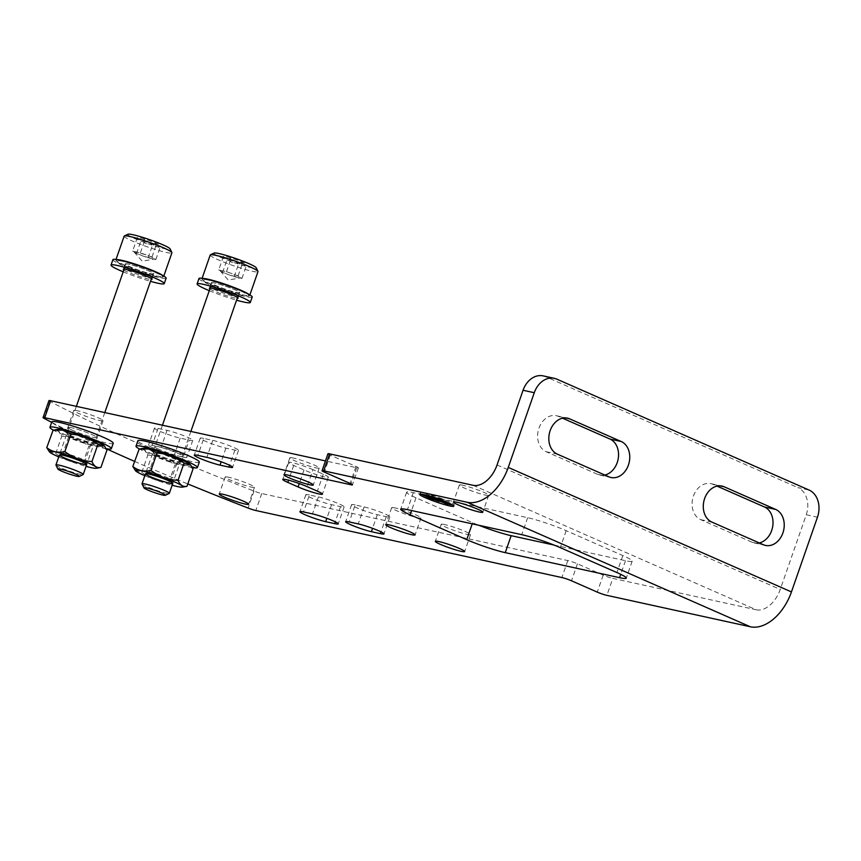 <?xml version="1.0" encoding="UTF-8"?>
<svg xmlns="http://www.w3.org/2000/svg" width="861" height="861" viewBox="0 0 861 861"><rect width="100%" height="100%" fill="white"/><g stroke="black" fill="none" stroke-linecap="round" stroke-linejoin="round"><path stroke-width="0.65" stroke-dasharray="4.3 3.23" d="M473.087 485.292L756.27 609.803L612.817 578.388L606.897 595.36M756.27 609.803A25.292 15.875 -66.3 0 0 780.238 589.473L806.251 514.77A21.676 16.736 102.4 0 0 797.899 487.606L809.103 490.07M183.264 457.073A15.53 1.518 -160.8 0 0 186.859 457.32A15.53 1.518 -160.8 0 0 177.57 452.563A15.53 1.518 -160.8 0 0 161.125 447.343L152.149 445.374A15.53 1.518 -160.8 0 0 148.555 445.137A15.53 1.518 -160.8 0 0 157.843 449.883A15.53 1.518 -160.8 0 0 174.299 455.114L183.264 457.073L189.172 440.1A15.53 1.518 -160.8 0 0 192.767 440.337A15.53 1.518 -160.8 0 0 183.479 435.591A15.53 1.518 -160.8 0 0 167.034 430.36L158.069 428.401A15.53 1.518 -160.8 0 0 154.463 428.154A15.53 1.518 -160.8 0 0 163.762 432.911A15.53 1.518 -160.8 0 0 180.207 438.131L189.172 440.1M71.463 427.702A15.53 1.518 -160.8 0 0 67.858 427.465A15.53 1.518 -160.8 0 0 82.032 433.998A15.53 1.518 -160.8 0 0 97.196 437.679A15.53 1.518 -160.8 0 0 87.908 432.932A15.53 1.518 -160.8 0 0 71.463 427.702M51.66 422.342A444.341 43.362 -160.8 0 0 106.29 448.753M134.596 461.399A444.341 43.362 -160.8 0 0 187.806 483.947M395.264 507.958A15.53 1.518 -160.8 0 0 391.658 507.71A15.53 1.518 -160.8 0 0 405.832 514.254A15.53 1.518 -160.8 0 0 420.997 517.935A15.53 1.518 -160.8 0 0 411.709 513.188A15.53 1.518 -160.8 0 0 395.264 507.958M312.995 469.654A15.53 1.518 -160.8 0 0 297.497 464.057A15.53 1.518 -160.8 0 0 288.683 462.443A15.53 1.518 -160.8 0 0 293.719 465.435L304.008 469.966A15.53 1.518 -160.8 0 0 319.506 475.563A15.53 1.518 -160.8 0 0 328.321 477.188A15.53 1.518 -160.8 0 0 323.284 474.185L312.995 469.654L307.076 486.637M355.173 504.966A15.53 1.518 -160.8 0 0 351.568 504.729A15.53 1.518 -160.8 0 0 360.856 509.475A15.53 1.518 -160.8 0 0 377.312 514.706L386.277 516.665A15.53 1.518 -160.8 0 0 389.872 516.912A15.53 1.518 -160.8 0 0 380.584 512.166A15.53 1.518 -160.8 0 0 364.138 506.935L355.173 504.966L349.254 521.949M309.443 494.957A15.53 1.518 -160.8 0 0 305.838 494.72A15.53 1.518 -160.8 0 0 315.137 499.466A15.53 1.518 -160.8 0 0 331.582 504.686L340.547 506.655A15.53 1.518 -160.8 0 0 344.142 506.892A15.53 1.518 -160.8 0 0 334.854 502.146A15.53 1.518 -160.8 0 0 318.409 496.915L309.443 494.957L303.524 511.929M203.799 438.41A15.53 1.518 -160.8 0 0 200.193 438.174A15.53 1.518 -160.8 0 0 209.481 442.92A15.53 1.518 -160.8 0 0 225.937 448.15L234.902 450.109A15.53 1.518 -160.8 0 0 238.497 450.357A15.53 1.518 -160.8 0 0 229.209 445.6A15.53 1.518 -160.8 0 0 212.764 440.38L203.799 438.41L197.879 455.394M444.836 524.607A15.53 1.518 -160.8 0 0 441.23 524.371A15.53 1.518 -160.8 0 0 455.404 530.903A15.53 1.518 -160.8 0 0 470.569 534.584A15.53 1.518 -160.8 0 0 461.281 529.838A15.53 1.518 -160.8 0 0 444.836 524.607M77.372 410.729A15.53 1.518 -160.8 0 0 73.766 410.482A15.53 1.518 -160.8 0 0 87.94 417.025A15.53 1.518 -160.8 0 0 103.105 420.706A15.53 1.518 -160.8 0 0 93.817 415.949A15.53 1.518 -160.8 0 0 77.372 410.729M228.746 477.285A15.53 1.518 -160.8 0 0 225.141 477.037A15.53 1.518 -160.8 0 0 239.315 483.581A15.53 1.518 -160.8 0 0 254.479 487.261A15.53 1.518 -160.8 0 0 245.191 482.515A15.53 1.518 -160.8 0 0 228.746 477.285M293.45 458.052A15.53 1.518 -160.8 0 0 289.856 457.804A15.53 1.518 -160.8 0 0 304.03 464.348A15.53 1.518 -160.8 0 0 319.194 468.029A15.53 1.518 -160.8 0 0 309.906 463.283A15.53 1.518 -160.8 0 0 293.45 458.052M462.949 485.281A15.53 1.518 -160.8 0 0 459.354 485.044A15.53 1.518 -160.8 0 0 473.528 491.588A15.53 1.518 -160.8 0 0 488.693 495.258A15.53 1.518 -160.8 0 0 479.405 490.512A15.53 1.518 -160.8 0 0 462.949 485.281M554.043 545.056L625.484 560.705A28.897 2.82 -160.8 0 0 632.178 561.157A28.897 2.82 -160.8 0 0 622.826 555.582L566.183 530.677A28.897 2.82 -160.8 0 0 527.664 517.698L413.345 492.653A28.897 2.82 -160.8 0 0 406.64 492.212A28.897 2.82 -160.8 0 0 416.003 497.787L472.635 522.692A28.897 2.82 -160.8 0 0 478.867 525.275M48.959 400.613A7.222 0.71 -160.8 0 0 49.884 401.334A444.341 43.362 -160.8 0 0 254.006 491.082A7.222 0.71 -160.8 0 0 261.733 493.547L567.808 560.576A7.222 0.71 -160.8 0 1 577.44 563.815L603.184 575.137A7.222 0.71 -160.8 0 0 612.817 578.388M327.955 453.758A7.222 0.71 -160.8 0 0 330.29 455.157L356.034 466.468A7.222 0.71 -160.8 0 1 358.38 467.867A7.222 0.71 -160.8 0 1 356.702 467.749L325.458 460.915M543.151 375.88A21.676 16.736 102.4 0 1 545.605 376.688L797.899 487.606M759.284 542.936A18.781 14.508 102.4 0 1 754.279 542.968A18.781 14.508 102.4 0 1 752.148 542.269L700.66 519.635A18.781 14.508 102.4 0 1 692.987 497.475A18.781 14.508 102.4 0 1 710.82 483.634A18.781 14.508 102.4 0 1 712.951 484.323L717.019 486.11M604.82 475.024A18.781 14.508 102.4 0 1 599.816 475.057A18.781 14.508 102.4 0 1 597.685 474.357L546.197 451.724A18.781 14.508 102.4 0 1 538.523 429.553A18.781 14.508 102.4 0 1 556.357 415.712A18.781 14.508 102.4 0 1 558.488 416.412L562.556 418.198M449.141 502.759L437.818 497.787L449.141 502.759L448.667 504.115M450.034 502.964L449.829 503.567M437.818 497.787L437.506 498.659M438.712 497.981L438.367 498.96M448.129 503.104L431.652 495.861L448.129 503.104L447.655 504.471M449.022 503.308L448.742 504.137M431.652 495.861L431.383 496.646M432.556 496.065L432.254 496.915M427.723 496.711L437.27 499.025L436.796 500.381M437.27 499.025L447.053 503.33L446.579 504.686M428.746 497.163L428.283 498.519M447.053 503.33L427.357 494.472L436.236 498.573L435.763 499.929M436.236 498.573L429.144 497.023M426.453 494.268L426.152 495.15M427.357 494.472L427.034 495.376M447.946 503.524L447.623 504.449M452.542 504.998A18.059 1.765 -160.8 0 0 454.264 504.837A18.059 1.765 -160.8 0 0 443.458 499.315A18.059 1.765 -160.8 0 0 424.333 493.235A18.059 1.765 -160.8 0 0 420.146 492.955A18.059 1.765 -160.8 0 0 421.395 494.149M427.573 497.12A18.059 1.765 -160.8 0 0 435.009 499.993M439.175 501.436A18.059 1.765 -160.8 0 0 448.699 504.234M72.894 430.457A15.53 1.518 19.2 0 1 67.858 427.465A15.53 1.518 19.2 0 1 83.022 431.135A15.53 1.518 19.2 0 1 97.196 437.679A15.53 1.518 19.2 0 1 88.382 436.053A15.53 1.518 19.2 0 1 72.894 430.457M71 435.892A15.53 1.518 19.2 0 1 65.963 432.889A15.53 1.518 19.2 0 1 81.138 436.57A15.53 1.518 19.2 0 1 95.302 443.114A15.53 1.518 19.2 0 1 86.487 441.489A15.53 1.518 19.2 0 1 71 435.892M113.232 443.264A32.514 3.175 19.2 0 1 94.785 439.874A32.514 3.175 19.2 0 1 62.358 428.154A32.514 3.175 19.2 0 1 51.821 421.879M106.258 448.678A32.514 3.175 19.2 0 1 60.464 433.589A32.514 3.175 19.2 0 1 53.404 430.177M57.353 429.456A25.163 2.454 -160.8 0 0 79.825 440.326A25.163 2.454 -160.8 0 0 104.192 445.761M70.344 433.47A14.454 1.41 -160.8 0 0 67.007 433.406A14.454 1.41 -160.8 0 0 80.17 439.336A14.454 1.41 -160.8 0 0 94.172 442.866A14.454 1.41 -160.8 0 0 86.261 438.583A14.454 1.41 -160.8 0 0 70.344 433.47M106.958 450.099C101.878 445.998 95.829 444.674 88.834 446.138C80.805 440.057 71.786 436.753 61.755 436.226C59.743 431.469 56.761 429.488 52.79 430.285M49.066 451.444L55.717 453.575C63.746 459.645 72.765 462.949 82.796 463.476C87.876 467.588 93.914 468.911 100.909 467.448M82.796 463.476L88.834 446.138M55.717 453.575L61.755 436.226M58.763 456.879A25.163 2.454 -160.8 0 0 80.794 464.854A25.163 2.454 -160.8 0 0 86.057 466.382M71.398 436.904A11.71 1.141 -160.8 0 0 68.676 436.721A11.71 1.141 -160.8 0 0 68.697 436.85A11.71 1.141 -160.8 0 0 79.363 441.661A11.71 1.141 -160.8 0 0 90.706 444.513A11.71 1.141 -160.8 0 0 90.803 444.427A11.71 1.141 -160.8 0 0 83.797 440.843A11.71 1.141 -160.8 0 0 71.398 436.904M65.619 453.489A11.71 1.141 -160.8 0 0 62.993 453.22A11.71 1.141 -160.8 0 0 62.907 453.306A11.71 1.141 -160.8 0 0 73.594 458.235A11.71 1.141 -160.8 0 0 85.024 461.012A11.71 1.141 -160.8 0 0 85.013 460.883A11.71 1.141 -160.8 0 0 77.512 457.234A11.71 1.141 -160.8 0 0 65.619 453.489M158.962 449.313A15.53 1.518 19.2 0 1 153.936 446.31A15.53 1.518 19.2 0 1 169.1 449.991A15.53 1.518 19.2 0 1 183.275 456.534A15.53 1.518 19.2 0 1 174.46 454.909A15.53 1.518 19.2 0 1 158.962 449.313M157.068 454.737A15.53 1.518 19.2 0 1 152.042 451.745A15.53 1.518 19.2 0 1 167.206 455.426A15.53 1.518 19.2 0 1 181.38 461.959A15.53 1.518 19.2 0 1 172.566 460.344A15.53 1.518 19.2 0 1 157.068 454.737M199.311 462.109A32.514 3.175 19.2 0 1 180.853 458.719A32.514 3.175 19.2 0 1 148.426 446.999A32.514 3.175 19.2 0 1 137.9 440.724M192.337 467.534A32.514 3.175 19.2 0 1 146.542 452.434A32.514 3.175 19.2 0 1 139.482 449.022M143.432 448.301A25.163 2.454 -160.8 0 0 165.904 459.171A25.163 2.454 -160.8 0 0 190.27 464.617M156.411 452.326A14.454 1.41 -160.8 0 0 153.086 452.251A14.454 1.41 -160.8 0 0 166.248 458.181A14.454 1.41 -160.8 0 0 180.25 461.711A14.454 1.41 -160.8 0 0 172.329 457.428A14.454 1.41 -160.8 0 0 156.411 452.326M193.025 468.954C187.946 464.843 181.908 463.519 174.912 464.983C166.883 458.902 157.854 455.609 147.834 455.082C145.821 450.314 142.84 448.333 138.869 449.141M135.134 470.3L141.785 472.42C149.814 478.501 158.844 481.805 168.874 482.332C173.954 486.443 179.992 487.767 186.988 486.304M168.874 482.332L174.912 464.983M141.785 472.42L147.834 455.082M144.842 475.724A25.163 2.454 -160.8 0 0 166.873 483.699A25.163 2.454 -160.8 0 0 172.125 485.238M157.466 455.76A11.71 1.141 -160.8 0 0 154.754 455.577A11.71 1.141 -160.8 0 0 154.776 455.695A11.71 1.141 -160.8 0 0 165.441 460.506A11.71 1.141 -160.8 0 0 176.785 463.369A11.71 1.141 -160.8 0 0 176.871 463.283A11.71 1.141 -160.8 0 0 169.875 459.699A11.71 1.141 -160.8 0 0 157.466 455.76M151.697 472.345A11.71 1.141 -160.8 0 0 149.071 472.076A11.71 1.141 -160.8 0 0 148.985 472.162A11.71 1.141 -160.8 0 0 159.662 477.091A11.71 1.141 -160.8 0 0 171.102 479.857A11.71 1.141 -160.8 0 0 171.081 479.738A11.71 1.141 -160.8 0 0 163.59 476.09A11.71 1.141 -160.8 0 0 151.697 472.345M137.373 237.507L137.964 239.38L141.215 240.058C144.336 243.512 148.21 244.933 152.817 244.298C154.689 246.913 157.272 247.484 160.587 245.998L160.695 245.966A12.517 1.216 -160.8 0 0 156.745 243.459C152.182 244.104 148.318 242.684 145.132 239.207C141.839 240.693 139.256 240.122 137.373 237.507A12.517 1.216 -160.8 0 0 137.179 237.776A12.517 1.216 -160.8 0 0 141.215 240.058A12.517 1.216 -160.8 0 0 152.817 244.298A12.517 1.216 -160.8 0 0 160.587 245.998C158.596 247.215 157.315 246.364 156.745 243.459A12.517 1.216 -160.8 0 0 145.132 239.207A12.517 1.216 -160.8 0 0 137.373 237.507L132.637 251.089L146.209 254.91L152.01 257.041L155.852 259.581L142.28 255.76A10.838 1.055 -160.8 0 0 151.966 258.731A10.838 1.055 -160.8 0 0 154.27 259.021A10.838 1.055 -160.8 0 0 153.936 258.311A10.838 1.055 -160.8 0 0 146.209 254.91A10.838 1.055 -160.8 0 0 136.522 251.939A10.838 1.055 -160.8 0 0 134.101 251.993A10.838 1.055 -160.8 0 0 134.564 252.359L132.637 251.089M155.852 259.581L160.587 245.998A12.517 1.216 -160.8 0 0 160.695 245.966M127.998 234.224A22.397 2.185 -160.8 0 0 148.253 243.824A22.397 2.185 -160.8 0 0 170.101 248.883M124.145 236.162A25.292 2.465 -160.8 0 0 147.22 246.806A25.292 2.465 -160.8 0 0 171.909 252.79M116.967 259.602A25.292 2.465 -160.8 0 0 115.869 259.925A25.292 2.465 -160.8 0 0 115.912 260.194A25.292 2.465 -160.8 0 0 138.944 270.569A25.292 2.465 -160.8 0 0 163.439 276.747A25.292 2.465 -160.8 0 0 163.633 276.553A25.292 2.465 -160.8 0 0 162.977 275.628M122.014 261.217A24.56 2.4 -160.8 0 0 116.353 261.098A24.56 2.4 -160.8 0 0 138.729 271.183A24.56 2.4 -160.8 0 0 162.525 277.177A24.56 2.4 -160.8 0 0 149.071 269.902A24.56 2.4 -160.8 0 0 122.014 261.217M128.967 264.273A14.809 1.442 -160.8 0 0 125.523 264.058A14.809 1.442 -160.8 0 0 139.041 270.279A14.809 1.442 -160.8 0 0 153.506 273.798A14.809 1.442 -160.8 0 0 144.702 269.278A14.809 1.442 -160.8 0 0 128.967 264.273M127.805 268.46A14.454 1.41 -160.8 0 0 124.458 268.245A14.454 1.41 -160.8 0 0 124.447 268.255A14.454 1.41 -160.8 0 0 137.631 274.325A14.454 1.41 -160.8 0 0 151.74 277.759A14.454 1.41 -160.8 0 0 151.74 277.748A14.454 1.41 -160.8 0 0 143.098 273.324A14.454 1.41 -160.8 0 0 127.805 268.46M55.965 465.123A14.454 1.41 -160.8 0 0 69.128 471.053A14.454 1.41 -160.8 0 0 83.13 474.572M134.564 252.359A10.838 1.055 -160.8 0 0 142.28 255.76L134.564 252.359M148.092 257.88L152.817 244.298M136.479 253.64L141.215 240.058M140.408 252.79L145.132 239.207M152.01 257.041L156.745 243.459M123.833 270.02A15.175 1.485 -160.8 0 0 137.136 275.746A15.175 1.485 -160.8 0 0 151.127 279.534M128.709 264.166A15.175 1.485 -160.8 0 0 125.189 263.929A15.175 1.485 -160.8 0 0 139.03 270.322A15.175 1.485 -160.8 0 0 153.85 273.906A15.175 1.485 -160.8 0 0 144.766 269.267A15.175 1.485 -160.8 0 0 128.709 264.166M123.198 271.828A28.176 2.744 -160.8 0 0 150.492 281.332M112.909 259.656A28.176 2.744 -160.8 0 0 138.61 271.516A28.176 2.744 -160.8 0 0 166.13 278.189M223.451 256.363L224.043 258.225L227.282 258.903C230.414 262.368 234.289 263.778 238.895 263.154C240.757 265.769 243.351 266.329 246.655 264.854L246.773 264.811A12.517 1.216 -160.8 0 0 242.813 262.304C238.26 262.949 234.386 261.54 231.211 258.063C227.917 259.548 225.324 258.978 223.451 256.363A12.517 1.216 -160.8 0 0 223.247 256.621A12.517 1.216 -160.8 0 0 227.282 258.903A12.517 1.216 -160.8 0 0 238.895 263.154A12.517 1.216 -160.8 0 0 246.655 264.854C244.675 266.06 243.394 265.21 242.813 262.304A12.517 1.216 -160.8 0 0 231.211 258.063A12.517 1.216 -160.8 0 0 223.451 256.363L218.716 269.945L226.486 271.645L238.088 275.886L241.93 278.437L228.359 274.605A10.838 1.055 -160.8 0 0 238.045 277.586A10.838 1.055 -160.8 0 0 240.348 277.866A10.838 1.055 -160.8 0 0 240.004 277.167A10.838 1.055 -160.8 0 0 232.287 273.766A10.838 1.055 -160.8 0 0 222.601 270.795A10.838 1.055 -160.8 0 0 220.179 270.849A10.838 1.055 -160.8 0 0 220.642 271.215L218.716 269.945M241.93 278.437L246.655 264.854A12.517 1.216 -160.8 0 0 246.773 264.811M214.077 253.069A22.397 2.185 -160.8 0 0 234.332 262.67A22.397 2.185 -160.8 0 0 256.169 267.739M210.224 255.007A25.292 2.465 -160.8 0 0 233.299 265.651A25.292 2.465 -160.8 0 0 257.988 271.635M203.045 278.458A25.292 2.465 -160.8 0 0 201.948 278.77A25.292 2.465 -160.8 0 0 201.98 279.039A25.292 2.465 -160.8 0 0 225.022 289.425A25.292 2.465 -160.8 0 0 249.518 295.592A25.292 2.465 -160.8 0 0 249.712 295.409A25.292 2.465 -160.8 0 0 249.044 294.473M208.082 280.073A24.56 2.4 -160.8 0 0 202.432 279.954A24.56 2.4 -160.8 0 0 224.807 290.028A24.56 2.4 -160.8 0 0 248.603 296.033A24.56 2.4 -160.8 0 0 235.15 288.747A24.56 2.4 -160.8 0 0 208.082 280.073M215.035 283.129A14.809 1.442 -160.8 0 0 211.602 282.914A14.809 1.442 -160.8 0 0 225.119 289.135A14.809 1.442 -160.8 0 0 239.573 292.654A14.809 1.442 -160.8 0 0 230.77 288.134A14.809 1.442 -160.8 0 0 215.035 283.129M213.872 287.316A14.454 1.41 -160.8 0 0 210.525 287.09A14.454 1.41 -160.8 0 0 210.525 287.1A14.454 1.41 -160.8 0 0 223.709 293.17A14.454 1.41 -160.8 0 0 237.819 296.604A14.454 1.41 -160.8 0 0 237.819 296.593A14.454 1.41 -160.8 0 0 229.177 292.18A14.454 1.41 -160.8 0 0 213.872 287.316M142.043 483.968A14.454 1.41 -160.8 0 0 155.206 489.898A14.454 1.41 -160.8 0 0 169.197 493.428M220.642 271.215A10.838 1.055 -160.8 0 0 228.359 274.605L220.642 271.215M234.16 276.736L238.895 263.154M222.558 272.485L227.282 258.903M226.486 271.645L231.211 258.063M238.088 275.886L242.813 262.304M209.912 288.876A15.175 1.485 -160.8 0 0 223.214 294.602A15.175 1.485 -160.8 0 0 237.195 298.38M214.776 283.011A15.175 1.485 -160.8 0 0 211.268 282.785A15.175 1.485 -160.8 0 0 225.108 289.167A15.175 1.485 -160.8 0 0 239.918 292.762A15.175 1.485 -160.8 0 0 230.845 288.123A15.175 1.485 -160.8 0 0 214.776 283.011M209.277 290.674A28.176 2.744 -160.8 0 0 236.571 300.188M198.988 278.501A28.176 2.744 -160.8 0 0 224.689 290.361A28.176 2.744 -160.8 0 0 252.208 297.034M806.251 514.77L817.455 517.224M545.605 376.688L556.809 379.141M497.055 464.962L780.238 589.473M603.184 575.137L597.265 592.11M577.44 563.815L571.521 580.798M567.808 560.576L561.889 577.548M261.733 493.547L255.825 510.519M254.006 491.082L248.097 508.055M49.884 401.334L43.965 418.306M356.702 467.749L351.084 483.893M356.034 466.468L350.126 483.451M330.29 455.157L324.382 472.129M625.484 560.705L620.749 574.319M622.826 555.582L616.907 572.554M566.183 530.677L560.274 547.65M527.664 517.698L521.744 534.67M413.345 492.653L407.425 509.637M416.003 497.787L411.558 510.541M472.635 522.692L472.237 523.832M225.937 448.15L221.18 461.787M234.902 450.109L229.618 465.284M212.764 440.38L206.844 457.352M331.582 504.686L326.836 518.322M340.547 506.655L335.263 521.82M318.409 496.915L312.5 513.899M180.207 438.131L174.299 455.114M167.034 430.36L161.125 447.343M158.069 428.401L152.149 445.374M377.312 514.706L372.565 528.342M386.277 516.665L380.992 531.84M364.138 506.935L358.219 523.908M293.719 465.435L288.575 480.19M304.008 469.966L299.273 483.559M323.284 474.185L317.375 491.157M558.488 416.412L565.343 417.908M597.685 474.357L608.888 476.811M546.197 451.724L557.401 454.177M712.951 484.323L719.807 485.83M752.148 542.269L763.352 544.722M700.66 519.635L711.864 522.089M358.38 467.867L352.461 484.84M632.178 561.157L626.27 578.129M406.64 492.212L400.731 509.185M459.354 485.044L453.446 502.017M488.693 495.258L482.784 512.241M289.856 457.804L283.947 474.788M319.194 468.029L313.286 485.001M225.141 477.037L219.232 494.02M254.479 487.261L248.571 504.234M73.766 410.482L65.963 432.889M103.105 420.706L95.302 443.114M441.23 524.371L435.322 541.343M470.569 534.584L464.66 551.557M238.497 450.357L232.588 467.329M200.193 438.174L194.285 455.146M344.142 506.892L338.233 523.875M305.838 494.72L299.929 511.692M192.767 440.337L186.859 457.32M154.463 428.154L148.555 445.137M389.872 516.912L383.963 533.885M351.568 504.729L345.659 521.701M328.321 477.188L322.412 494.16M288.683 462.443L282.774 479.416M391.658 507.71L385.75 524.693M420.997 517.935L415.088 534.907M599.816 475.057L611.019 477.511M556.357 415.712L567.571 418.166M754.279 542.968L765.483 545.422M710.82 483.634L722.035 486.088M420.146 492.955L419.673 494.311M454.264 504.837L453.79 506.193M90.706 444.513L94.172 442.866M68.697 436.85L67.007 433.406M68.676 436.721L62.907 453.306M90.803 444.427L85.024 461.012M62.993 453.22L59.538 454.877M85.013 460.883L86.692 464.327M181.38 461.959L183.275 456.534M152.042 451.745L153.936 446.31M176.785 463.369L180.25 461.711M154.776 455.695L153.086 452.251M154.754 455.577L148.985 472.162M176.871 463.283L171.102 479.857M149.071 472.076L145.606 473.722M171.081 479.738L172.77 483.182M137.964 239.38L137.179 237.776M162.525 277.177L163.439 276.747M116.353 261.098L115.912 260.194M151.74 277.759L153.506 273.798M124.124 269.17L125.523 264.058M76.36 406.36L59.42 454.985M151.74 277.748L151.418 278.673M104.794 412.58L86.713 464.488M134.101 251.993L142.194 261.217L154.27 259.021M151.956 279.341L153.85 273.906M123.295 269.364L125.189 263.929M224.043 258.235L223.247 256.621M248.603 296.033L249.518 295.592M202.432 279.954L201.98 279.039M237.496 297.529L239.573 292.654M210.202 288.026L211.602 282.914M162.428 425.205L145.498 473.83M190.862 431.436L172.792 483.333M220.179 270.849L228.273 280.073L240.348 277.866M238.034 298.197L239.918 292.762M209.374 288.209L211.268 282.785"/><path stroke-width="1.29" d="M329.623 453.876L323.714 470.849L467.179 502.264A43.351 27.208 -66.3 0 0 508.259 467.415L534.272 392.713A21.676 16.736 -77.6 0 1 554.355 378.334L543.151 375.88A21.676 16.736 102.4 0 0 523.068 390.259L497.055 464.962A25.292 15.875 -66.3 0 1 473.087 485.292L329.623 453.876A7.222 0.71 -160.8 0 0 327.955 453.758L322.046 470.73A7.222 0.71 -160.8 0 0 324.382 472.129L350.126 483.451A7.222 0.71 -160.8 0 1 352.461 484.84A7.222 0.71 -160.8 0 1 350.793 484.732L44.729 417.703A7.222 0.71 -160.8 0 0 43.05 417.585A7.222 0.71 -160.8 0 0 43.965 418.306A444.341 43.362 -160.8 0 0 51.66 422.342M187.806 483.947A444.341 43.362 -160.8 0 0 248.097 508.055A7.222 0.71 -160.8 0 0 255.825 510.519L561.889 577.548A7.222 0.71 -160.8 0 1 571.521 580.798L597.265 592.11A7.222 0.71 -160.8 0 0 606.897 595.36L750.361 626.776A43.351 27.208 -66.3 0 0 791.442 591.927L817.455 517.224A21.676 16.736 -77.6 0 0 809.103 490.07L556.809 379.141A21.676 16.736 -77.6 0 0 554.355 378.334M423.86 494.601A18.059 1.765 -160.8 0 0 419.673 494.311A18.059 1.765 -160.8 0 0 436.15 501.92A18.059 1.765 -160.8 0 0 453.79 506.193A18.059 1.765 -160.8 0 0 442.984 500.671A18.059 1.765 -160.8 0 0 423.86 494.601M389.344 524.93A15.53 1.518 -160.8 0 0 385.75 524.693A15.53 1.518 -160.8 0 0 399.924 531.226A15.53 1.518 -160.8 0 0 415.088 534.907A15.53 1.518 -160.8 0 0 405.8 530.161A15.53 1.518 -160.8 0 0 389.344 524.93M298.1 486.939A15.53 1.518 -160.8 0 0 313.598 492.535A15.53 1.518 -160.8 0 0 322.412 494.16A15.53 1.518 -160.8 0 0 317.375 491.157L307.076 486.637A15.53 1.518 -160.8 0 0 291.588 481.03A15.53 1.518 -160.8 0 0 282.774 479.416A15.53 1.518 -160.8 0 0 287.8 482.408L298.1 486.939L299.273 483.559M380.358 533.648A15.53 1.518 -160.8 0 0 383.963 533.885A15.53 1.518 -160.8 0 0 374.675 529.138A15.53 1.518 -160.8 0 0 358.219 523.908L349.254 521.949A15.53 1.518 -160.8 0 0 345.659 521.701A15.53 1.518 -160.8 0 0 354.947 526.458A15.53 1.518 -160.8 0 0 371.392 531.678L380.358 533.648L380.992 531.84M334.638 523.628A15.53 1.518 -160.8 0 0 338.233 523.875A15.53 1.518 -160.8 0 0 328.945 519.118A15.53 1.518 -160.8 0 0 312.5 513.899L303.524 511.929A15.53 1.518 -160.8 0 0 299.929 511.692A15.53 1.518 -160.8 0 0 309.217 516.439A15.53 1.518 -160.8 0 0 325.673 521.669L334.638 523.628L335.263 521.82M228.983 467.092A15.53 1.518 -160.8 0 0 232.588 467.329A15.53 1.518 -160.8 0 0 223.3 462.583A15.53 1.518 -160.8 0 0 206.844 457.352L197.879 455.394A15.53 1.518 -160.8 0 0 194.285 455.146A15.53 1.518 -160.8 0 0 203.573 459.892A15.53 1.518 -160.8 0 0 220.018 465.123L228.983 467.092L229.618 465.284M438.916 541.58A15.53 1.518 -160.8 0 0 435.322 541.343A15.53 1.518 -160.8 0 0 449.485 547.887A15.53 1.518 -160.8 0 0 464.66 551.557A15.53 1.518 -160.8 0 0 455.372 546.81A15.53 1.518 -160.8 0 0 438.916 541.58M222.838 494.257A15.53 1.518 -160.8 0 0 219.232 494.02A15.53 1.518 -160.8 0 0 233.406 500.564A15.53 1.518 -160.8 0 0 248.571 504.234A15.53 1.518 -160.8 0 0 239.283 499.488A15.53 1.518 -160.8 0 0 222.838 494.257M287.542 475.024A15.53 1.518 -160.8 0 0 283.947 474.788A15.53 1.518 -160.8 0 0 298.11 481.321A15.53 1.518 -160.8 0 0 313.286 485.001A15.53 1.518 -160.8 0 0 303.987 480.255A15.53 1.518 -160.8 0 0 287.542 475.024M457.04 502.264A15.53 1.518 -160.8 0 0 453.446 502.017A15.53 1.518 -160.8 0 0 467.609 508.56A15.53 1.518 -160.8 0 0 482.784 512.241A15.53 1.518 -160.8 0 0 473.485 507.484A15.53 1.518 -160.8 0 0 457.04 502.264M619.576 577.677A28.897 2.82 -160.8 0 0 626.27 578.129A28.897 2.82 -160.8 0 0 616.907 572.554L560.274 547.65A28.897 2.82 -160.8 0 0 521.744 534.67L407.425 509.637A28.897 2.82 -160.8 0 0 400.731 509.185A28.897 2.82 -160.8 0 0 410.094 514.76L466.727 539.664A28.897 2.82 -160.8 0 0 505.256 552.644L619.576 577.677L620.749 574.319M323.714 470.849A7.222 0.71 -160.8 0 0 322.046 470.73M106.29 448.753A444.341 43.362 -160.8 0 0 134.596 461.399M478.867 525.275A28.897 2.82 -160.8 0 0 511.165 535.671L554.043 545.056M325.458 460.915L50.638 400.72A7.222 0.71 -160.8 0 0 48.959 400.613L43.05 417.585M724.166 486.777L775.653 509.421A18.781 14.508 -77.6 0 1 783.327 531.581A18.781 14.508 -77.6 0 1 765.483 545.422A18.781 14.508 -77.6 0 1 763.352 544.722L711.864 522.089A18.781 14.508 -77.6 0 1 704.19 499.929A18.781 14.508 -77.6 0 1 722.035 486.088A18.781 14.508 -77.6 0 1 724.166 486.777L719.807 485.83M569.702 418.866L621.19 441.499A18.781 14.508 -77.6 0 1 628.853 463.67A18.781 14.508 -77.6 0 1 611.019 477.511A18.781 14.508 -77.6 0 1 608.888 476.811L557.401 454.177A18.781 14.508 -77.6 0 1 549.727 432.007A18.781 14.508 -77.6 0 1 567.571 418.166A18.781 14.508 -77.6 0 1 569.702 418.866L565.343 417.908M717.019 486.11L764.439 506.968L775.653 509.421M759.284 542.936A18.781 14.508 102.4 0 0 772.78 525.974A18.781 14.508 102.4 0 0 764.439 506.968M562.556 418.198L609.975 439.045L621.19 441.499M604.82 475.024A18.781 14.508 102.4 0 0 618.316 458.052A18.781 14.508 102.4 0 0 609.975 439.045M448.667 504.115L437.345 499.143L448.667 504.115M449.829 503.567L449.571 504.32M447.655 504.471L431.178 497.227L447.655 504.471M431.383 496.646L431.178 497.227M436.796 500.381L425.98 495.635L435.763 499.929L427.25 498.067L436.796 500.381M429.144 497.023L427.723 496.711L427.25 498.067M421.395 494.149A18.059 1.765 -160.8 0 0 427.573 497.12M435.009 499.993A18.059 1.765 -160.8 0 0 439.175 501.436M448.699 504.234A18.059 1.765 -160.8 0 0 452.542 504.998M53.404 430.177A32.514 3.175 19.2 0 1 49.927 427.314L51.821 421.879A32.514 3.175 19.2 0 1 83.571 429.574A32.514 3.175 19.2 0 1 113.232 443.264L111.338 448.699A32.514 3.175 19.2 0 1 106.258 448.678M49.927 427.314A32.514 3.175 19.2 0 1 81.677 435.009A32.514 3.175 19.2 0 1 111.338 448.699M104.644 446.289L104.192 445.761A25.163 2.454 -160.8 0 0 87.435 437.851A25.163 2.454 -160.8 0 0 62.702 430.123A25.163 2.454 -160.8 0 0 57.353 429.456L53.081 430.231L62.595 430.145L70.914 434.256C80.88 434.762 89.91 438.066 97.993 444.158L104.644 446.289L106.958 450.099L100.909 467.448C96.97 468.255 93.978 466.285 91.955 461.507C81.978 461.001 72.959 457.697 64.866 451.605L70.914 434.256M64.866 451.605C57.848 453.058 51.811 451.734 46.752 447.634L53.081 430.231M86.057 466.382A25.163 2.454 -160.8 0 0 96.346 468.276L100.909 467.448M46.752 447.634L49.518 451.971A25.163 2.454 -160.8 0 0 58.763 456.879M91.955 461.507L97.993 444.158M62.767 455.2A14.454 1.41 -160.8 0 0 59.538 454.877A14.454 1.41 -160.8 0 0 72.604 461.065A14.454 1.41 -160.8 0 0 86.692 464.327A14.454 1.41 -160.8 0 0 77.447 459.828A14.454 1.41 -160.8 0 0 62.767 455.2M96.346 468.276A25.163 2.454 -160.8 0 0 83.635 461.044A25.163 2.454 -160.8 0 0 55.136 451.853A25.163 2.454 -160.8 0 0 49.518 451.971M139.482 449.022A32.514 3.175 19.2 0 1 136.006 446.159L137.9 440.724A32.514 3.175 19.2 0 1 169.649 448.42A32.514 3.175 19.2 0 1 199.311 462.109L197.417 467.545A32.514 3.175 19.2 0 1 192.337 467.534M136.006 446.159A32.514 3.175 19.2 0 1 167.755 453.855A32.514 3.175 19.2 0 1 197.417 467.545M190.722 465.134L190.27 464.617A25.163 2.454 -160.8 0 0 173.502 456.707A25.163 2.454 -160.8 0 0 148.781 448.968A25.163 2.454 -160.8 0 0 143.432 448.301L139.148 449.087L148.662 449.001L156.982 453.101C166.959 453.607 175.978 456.911 184.071 463.014L190.722 465.144L193.025 468.954L186.988 486.304C183.038 487.111 180.057 485.13 178.023 480.363C168.056 479.857 159.027 476.553 150.944 470.45L156.982 453.101M150.944 470.45C143.927 471.914 137.889 470.59 132.831 466.49L139.148 449.087M172.125 485.238A25.163 2.454 -160.8 0 0 182.424 487.132L186.988 486.304M132.831 466.49L135.586 470.827A25.163 2.454 -160.8 0 0 144.842 475.724M178.023 480.363L184.071 463.014M148.845 474.056A14.454 1.41 -160.8 0 0 145.606 473.722A14.454 1.41 -160.8 0 0 158.682 479.911A14.454 1.41 -160.8 0 0 172.77 483.182A14.454 1.41 -160.8 0 0 163.515 478.673A14.454 1.41 -160.8 0 0 148.845 474.056M182.424 487.132A25.163 2.454 -160.8 0 0 169.714 479.9A25.163 2.454 -160.8 0 0 141.215 470.698A25.163 2.454 -160.8 0 0 135.586 470.827M163.794 276.09L171.909 252.79A25.292 2.465 -160.8 0 0 171.877 252.521L170.101 248.883A22.397 2.185 -160.8 0 0 155.755 241.898A22.397 2.185 -160.8 0 0 133.014 234.741A22.397 2.185 -160.8 0 0 127.998 234.224L124.35 235.968A25.292 2.465 -160.8 0 0 124.145 236.162L116.031 259.452M171.877 252.521A25.292 2.465 -160.8 0 0 155.68 244.632A25.292 2.465 -160.8 0 0 130.011 236.549A25.292 2.465 -160.8 0 0 124.35 235.968M162.977 275.628A25.292 2.465 -160.8 0 0 145.412 267.653A25.292 2.465 -160.8 0 0 121.735 260.313A25.292 2.465 -160.8 0 0 116.967 259.602M79.201 476.445L83.13 474.572A14.454 1.41 -160.8 0 0 83.237 474.465A14.454 1.41 -160.8 0 0 74.595 470.052A14.454 1.41 -160.8 0 0 59.291 465.188A14.454 1.41 -160.8 0 0 55.943 464.962A14.454 1.41 -160.8 0 0 55.965 465.123L57.881 469.019A11.344 1.109 -160.8 0 0 68.213 473.679A11.344 1.109 -160.8 0 0 79.201 476.445A11.344 1.109 -160.8 0 0 72.991 473.087A11.344 1.109 -160.8 0 0 60.485 469.084A11.344 1.109 -160.8 0 0 57.881 469.019M151.127 279.534A15.175 1.485 -160.8 0 0 151.956 279.341A15.175 1.485 -160.8 0 0 142.883 274.702A15.175 1.485 -160.8 0 0 126.815 269.601A15.175 1.485 -160.8 0 0 123.295 269.364A15.175 1.485 -160.8 0 0 123.833 270.02M150.492 281.332A28.176 2.744 -160.8 0 0 164.236 283.613A28.176 2.744 -160.8 0 0 147.382 275.003A28.176 2.744 -160.8 0 0 117.548 265.522A28.176 2.744 -160.8 0 0 111.015 265.08A28.176 2.744 -160.8 0 0 123.198 271.828M164.236 283.613L166.13 278.189A28.176 2.744 -160.8 0 0 149.276 269.568A28.176 2.744 -160.8 0 0 119.442 260.087A28.176 2.744 -160.8 0 0 112.909 259.656L111.015 265.08M249.873 294.936L257.988 271.635A25.292 2.465 -160.8 0 0 257.956 271.366L256.169 267.739A22.397 2.185 -160.8 0 0 241.833 260.754A22.397 2.185 -160.8 0 0 219.092 253.586A22.397 2.185 -160.8 0 0 214.077 253.069L210.418 254.824A25.292 2.465 -160.8 0 0 210.224 255.007L202.109 278.307M257.956 271.366A25.292 2.465 -160.8 0 0 241.758 263.488A25.292 2.465 -160.8 0 0 216.089 255.405A25.292 2.465 -160.8 0 0 210.418 254.824M249.044 294.473A25.292 2.465 -160.8 0 0 231.491 286.498A25.292 2.465 -160.8 0 0 207.813 279.168A25.292 2.465 -160.8 0 0 203.045 278.458M165.28 495.301L169.197 493.428A14.454 1.41 -160.8 0 0 169.316 493.321A14.454 1.41 -160.8 0 0 160.673 488.908A14.454 1.41 -160.8 0 0 145.369 484.043A14.454 1.41 -160.8 0 0 142.022 483.817A14.454 1.41 -160.8 0 0 142.043 483.968L143.948 487.875A11.344 1.109 -160.8 0 0 154.291 492.535A11.344 1.109 -160.8 0 0 165.28 495.301A11.344 1.109 -160.8 0 0 159.07 491.943A11.344 1.109 -160.8 0 0 146.564 487.929A11.344 1.109 -160.8 0 0 143.948 487.875M237.195 298.38A15.175 1.485 -160.8 0 0 238.034 298.197A15.175 1.485 -160.8 0 0 228.951 293.558A15.175 1.485 -160.8 0 0 212.893 288.446A15.175 1.485 -160.8 0 0 209.374 288.209A15.175 1.485 -160.8 0 0 209.912 288.876M236.571 300.188A28.176 2.744 -160.8 0 0 250.314 302.469A28.176 2.744 -160.8 0 0 233.46 293.859A28.176 2.744 -160.8 0 0 203.626 284.378A28.176 2.744 -160.8 0 0 197.094 283.936A28.176 2.744 -160.8 0 0 209.277 290.674M250.314 302.469L252.208 297.034A28.176 2.744 -160.8 0 0 235.354 288.424A28.176 2.744 -160.8 0 0 205.51 278.942A28.176 2.744 -160.8 0 0 198.988 278.501L197.094 283.936M523.068 390.259L534.272 392.713M467.179 502.264L750.361 626.776M508.259 467.415L791.442 591.927M50.638 400.72L44.729 417.703M351.084 483.893L350.793 484.732M511.165 535.671L505.256 552.644M411.558 510.541L410.094 514.76M472.237 523.832L466.727 539.664M221.18 461.787L220.018 465.123M326.836 518.322L325.673 521.669M372.565 528.342L371.392 531.678M288.575 480.19L287.8 482.408M124.124 269.17L76.36 406.36M59.42 454.985L55.943 464.962M151.418 278.673L104.794 412.58M86.713 464.488L83.237 474.465M210.202 288.026L162.428 425.205M145.498 473.83L142.022 483.817M237.496 297.529L190.862 431.436M172.792 483.333L169.316 493.321"/></g></svg>
